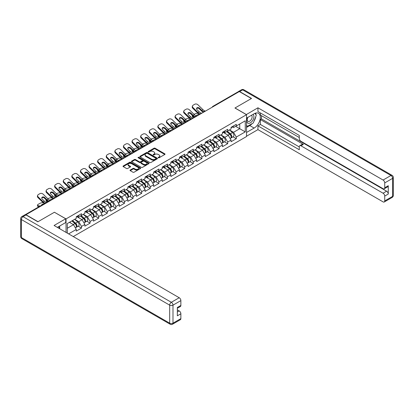 <?xml version="1.0" encoding="UTF-8"?>
<svg xmlns="http://www.w3.org/2000/svg" width="414" height="414" viewBox="0 0 414 414"><rect width="100%" height="100%" fill="white"/><g stroke="black" fill="none" stroke-linecap="round" stroke-linejoin="round"><path stroke-width="0.62" d="M158.308 157.786A0.538 0.31 0 0 0 159.069 157.786L164.819 154.469A0.766 0.44 0 0 0 165.041 154.158A0.766 0.44 0 0 0 164.819 153.842L155.079 148.222A0.766 0.44 0 0 0 153.992 148.222L148.243 151.54A0.538 0.31 0 0 0 149.004 151.974L149.749 151.545A2.448 1.413 0 0 1 153.211 151.545L154.024 152.016A2.448 1.413 0 0 1 154.738 153.014A2.448 1.413 0 0 1 154.024 154.013L153.278 154.443A0.538 0.31 0 0 0 154.034 154.883L154.779 154.453A2.448 1.413 0 0 1 158.241 154.453L159.054 154.919A2.448 1.413 0 0 1 159.773 155.923A2.448 1.413 0 0 1 159.054 156.922L158.308 157.351A0.538 0.31 0 0 0 158.308 157.786L158.308 157.351M130.239 170.025A0.766 0.44 0 0 0 130.017 170.34A0.766 0.44 0 0 0 130.239 170.651L132.972 172.229A0.766 0.44 0 0 0 134.053 172.229L140.439 168.545A0.766 0.44 0 0 0 140.662 168.229A0.766 0.44 0 0 0 140.439 167.918L130.7 162.293A0.766 0.44 0 0 0 129.618 162.293L123.232 165.983A0.766 0.44 0 0 0 123.01 166.293A0.766 0.44 0 0 0 123.232 166.604L126.534 168.514A0.766 0.44 0 0 0 127.615 168.514L130.348 166.935A0.766 0.44 0 0 0 130.57 166.619A0.766 0.44 0 0 0 130.348 166.309L128.713 165.362A2.049 1.18 0 0 1 128.112 164.529A2.049 1.18 0 0 1 129.375 163.437A2.049 1.18 0 0 1 131.605 163.69L138.017 167.396A2.049 1.18 0 0 1 138.618 168.229A2.049 1.18 0 0 1 137.355 169.321A2.049 1.18 0 0 1 135.124 169.067L134.053 168.446A0.766 0.44 0 0 0 132.972 168.446L130.239 170.025L130.239 170.651M54.462 212.222L38.031 221.702L25.963 214.731L239.302 91.561L251.376 98.532L234.95 108.018L246.527 114.699L66.038 218.902L54.462 212.284M149.801 162.511A0.766 0.44 0 0 0 150.882 162.511L157.268 158.826A0.766 0.44 0 0 0 157.491 158.515A0.766 0.44 0 0 0 157.268 158.2L147.529 152.58A0.766 0.44 0 0 0 146.447 152.58L140.061 156.264A0.766 0.44 0 0 0 139.839 156.575A0.766 0.44 0 0 0 140.061 156.89L149.801 162.511M138.411 157.905A0.538 0.31 0 0 1 138.954 157.977L138.954 157.341L148.854 163.059A0.766 0.44 0 0 1 149.076 163.37A0.766 0.44 0 0 1 148.854 163.685L142.468 167.37A0.766 0.44 0 0 1 141.386 167.37L131.647 161.75L134.379 160.182L134.379 159.545L131.647 161.124A0.766 0.44 0 0 0 131.424 161.434A0.766 0.44 0 0 0 131.647 161.75L131.647 161.124M134.379 160.182A0.766 0.44 0 0 1 135.461 160.182L135.461 159.545A0.766 0.44 0 0 0 134.379 159.545M135.461 159.545L139.409 161.827A0.766 0.44 0 0 0 140.496 161.827L142.307 160.777A0.766 0.44 0 0 0 142.53 160.466A0.766 0.44 0 0 0 142.307 160.156L138.193 157.781A0.538 0.31 0 0 1 138.954 157.341M66.038 232.399L66.038 218.902M73.262 236.57L246.527 136.532L246.527 114.699M78.23 226.199L81.501 228.088L81.501 226.432L78.748 221.656L74.665 219.301M81.501 228.088L76.264 231.11L76.264 229.454L68.6 233.879M67.306 233.129L67.306 223.55L76.264 218.38L76.264 216.724L81.501 213.702L81.501 215.352L84.865 213.412L84.865 211.756L90.102 208.734L90.102 210.39L93.466 208.449L93.466 206.793L98.703 203.771L98.703 205.427L102.067 203.481L102.067 201.83L107.304 198.803L107.304 200.459L110.662 198.518L110.662 196.862L115.899 193.84L115.899 195.496L119.263 193.55L119.263 191.899L124.5 188.872L124.5 190.528L127.864 188.587L127.864 186.931L133.101 183.909L133.101 185.565L136.465 183.625L136.465 181.969L141.702 178.946L141.702 180.597L145.066 178.657L145.066 177.001L150.303 173.978L150.303 175.634L153.666 173.694L153.666 172.038L158.904 169.016L158.904 170.666L162.262 168.726L162.262 167.07L167.499 164.047L167.499 165.703L170.863 163.763L170.863 162.107L176.1 159.085L176.1 160.741L179.464 158.795L179.464 157.144L184.701 154.117L184.701 155.773L188.065 153.832L188.065 152.176L193.302 149.154L193.302 150.81L196.666 148.869L196.666 147.213L201.903 144.186L201.903 145.842L205.261 143.901L205.261 142.245L210.498 139.223L210.498 140.879L213.862 138.938L213.862 137.282L219.099 134.26L219.099 135.911L222.463 133.97L222.463 132.314L227.7 129.292L227.7 130.948L231.064 129.008L231.064 127.352L236.301 124.329L236.301 125.98L245.259 120.81L245.259 131.885L236.301 137.06L233.543 132.283L229.465 129.929M233.03 136.827L236.301 138.716L236.301 137.06M236.301 138.716L231.064 141.738L231.064 140.082L227.7 142.023L224.942 137.251L220.864 134.897M224.429 141.79L227.7 143.679L227.7 142.023M227.7 143.679L222.463 146.701L222.463 145.05L219.099 146.991L216.346 142.214L212.263 139.86M215.829 146.758L219.099 148.642L219.099 146.991M219.099 148.642L213.862 151.669L213.862 150.013L210.498 151.954L207.745 147.182L203.662 144.822M207.228 151.721L210.498 153.61L210.498 151.954M210.498 153.61L205.261 156.632L205.261 154.976L201.903 156.922L199.144 152.145L195.066 149.79M198.632 156.683L201.903 158.572L201.903 156.922M201.903 158.572L196.666 161.6L196.666 159.944L193.302 161.884L190.543 157.108L186.466 154.753M190.031 161.651L193.302 163.54L193.302 161.884M193.302 163.54L188.065 166.563L188.065 164.907L184.701 166.847L181.943 162.076L177.865 159.721M181.43 166.614L184.701 168.503L184.701 166.847M184.701 168.503L179.464 171.531L179.464 169.875L176.1 171.815L173.347 167.039L169.264 164.684M172.829 171.582L176.1 173.471L176.1 171.815M176.1 173.471L170.863 176.493L170.863 174.837L167.499 176.778L164.746 172.007L160.663 169.652M164.229 176.545L167.499 178.434L167.499 176.778M167.499 178.434L162.262 181.456L162.262 179.805L158.904 181.746L156.145 176.969L152.067 174.615M155.628 181.513L158.904 183.402L158.904 181.746M158.904 183.402L153.666 186.424L153.666 184.768L150.303 186.709L147.544 181.937L143.467 179.583M147.032 186.476L150.303 188.365L150.303 186.709M150.303 188.365L145.066 191.387L145.066 189.731L141.702 191.677L138.944 186.9L134.866 184.546M138.431 191.444L141.702 193.328L141.702 191.677M141.702 193.328L136.465 196.355L136.465 194.699L133.101 196.64L130.343 191.868L126.265 189.508M129.83 196.407L133.101 198.296L133.101 196.64M133.101 198.296L127.864 201.318L127.864 199.662L124.5 201.608L121.747 196.831L117.664 194.476M121.23 201.37L124.5 203.258L124.5 201.608M124.5 203.258L119.263 206.286L119.263 204.63L115.899 206.57L113.146 201.794L109.063 199.439M112.629 206.338L115.899 208.226L115.899 206.57M115.899 208.226L110.662 211.249L110.662 209.593L107.304 211.533L104.545 206.762L100.467 204.407M104.033 211.3L107.304 213.189L107.304 211.533M107.304 213.189L102.067 216.217L102.067 214.561L98.703 216.501L95.944 211.725L91.867 209.37M95.432 216.268L98.703 218.157L98.703 216.501M98.703 218.157L93.466 221.179L93.466 219.523L90.102 221.464L87.344 216.693L83.266 214.338M86.831 221.231L90.102 223.12L90.102 221.464M90.102 223.12L84.865 226.142L84.865 224.492L81.501 226.432M77.682 216.331L78.748 216.946L81.501 215.352M78.748 221.656L82.107 219.715L76.963 216.745M84.865 224.492L82.107 219.715M86.278 211.368L87.344 211.984L90.102 210.39M87.344 216.693L90.707 214.752L85.563 211.782M93.466 219.523L90.707 214.752M94.878 206.4L95.944 207.016L98.703 205.427M95.944 211.725L99.308 209.784L94.164 206.814M102.067 214.561L99.308 209.784M103.479 201.437L104.545 202.053L107.304 200.459M104.545 206.762L107.909 204.821L102.765 201.851M110.662 209.593L107.909 204.821M112.08 196.469L113.146 197.085L115.899 195.496M113.146 201.794L116.51 199.853L111.361 196.883M119.263 204.63L116.51 199.853M120.681 191.506L121.747 192.122L124.5 190.528M121.747 196.831L125.106 194.891L119.962 191.92M127.864 199.662L125.106 194.891M129.277 186.538L130.343 187.154L133.101 185.565M130.343 191.868L133.706 189.922L128.563 186.952M136.465 194.699L133.706 189.922M137.878 181.575L138.944 182.191L141.702 180.597M138.944 186.9L142.307 184.96L137.163 181.989M145.066 189.731L142.307 184.96M146.478 176.612L147.544 177.223L150.303 175.634M147.544 181.937L150.908 179.992L145.764 177.021M153.666 184.768L150.908 179.992M155.079 171.644L156.145 172.26L158.904 170.666M156.145 176.969L159.509 175.029L154.36 172.058M162.262 179.805L159.509 175.029M163.68 166.682L164.746 167.297L167.499 165.703M164.746 172.007L168.11 170.066L162.961 167.096M170.863 174.837L168.11 170.066M172.281 161.714L173.347 162.329L176.1 160.741M173.347 167.039L176.706 165.098L171.562 162.128M179.464 169.875L176.706 165.098M180.877 156.751L181.943 157.367L184.701 155.773M181.943 162.076L185.306 160.135L180.162 157.165M188.065 164.907L185.306 160.135M189.477 151.783L190.543 152.399L193.302 150.81M190.543 157.108L193.907 155.167L188.763 152.197M196.666 159.944L193.907 155.167M198.078 146.82L199.144 147.436L201.903 145.842M199.144 152.145L202.508 150.204L197.364 147.234M205.261 154.976L202.508 150.204M206.679 141.852L207.745 142.468L210.498 140.879M207.745 147.182L211.109 145.236L205.96 142.266M213.862 150.013L211.109 145.236M215.28 136.889L216.346 137.505L219.099 135.911M216.346 142.214L219.705 140.274L214.561 137.303M222.463 145.05L219.705 140.274M223.881 131.926L224.942 132.537L227.7 130.948M224.942 137.251L228.305 135.311L223.162 132.335M231.064 140.082L228.305 135.311M238.48 92.037L213.505 106.455M213.153 106.662A1.17 0.673 120 0 1 213.448 106.424A1.17 0.673 60 0 0 212.863 106.367L237.838 91.949A1.17 0.673 60 0 1 238.423 92.006M232.477 126.958L233.543 127.574L236.301 125.98M233.543 132.283L239.747 128.702L239.747 123.993L245.259 120.81M235.664 126.348L245.259 131.885M67.306 228.259L73.506 224.678L69.428 222.323M76.264 229.454L73.506 224.678M158.526 157.863L159.054 157.558A2.448 1.413 0 0 0 159.773 156.559L159.773 155.923M154.738 153.014L154.738 153.651A2.448 1.413 0 0 1 154.024 154.65L153.49 154.96M164.808 154.474L155.079 148.859A0.766 0.44 0 0 0 153.992 148.859L148.46 152.052M157.268 158.2L157.268 158.826L147.529 153.216A0.766 0.44 0 0 0 146.447 153.216L140.072 156.896M155.918 158.733A0.538 0.31 0 0 0 155.918 158.293L147.368 153.361A0.538 0.31 0 0 0 146.608 153.361L145.826 153.811A2.448 1.413 0 0 0 145.107 154.81A2.448 1.413 0 0 0 145.826 155.814L151.669 159.188A2.448 1.413 0 0 0 155.131 159.188L155.918 158.733L155.918 159.369A0.538 0.31 0 0 0 156.073 159.152L156.073 158.515M145.107 154.81L145.107 155.447A2.448 1.413 0 0 0 145.826 156.451L145.826 155.814M155.918 159.369L155.131 159.825A2.448 1.413 0 0 1 151.669 159.825L145.826 156.451M135.461 160.182L139.409 162.464A0.766 0.44 0 0 0 140.496 162.464L142.307 161.413A0.766 0.44 0 0 0 142.53 161.103L142.53 160.466M138.954 157.977L148.843 163.69M143.513 164.192A2.049 1.18 0 0 0 145.744 164.446A2.049 1.18 0 0 0 147.006 163.354A2.049 1.18 0 0 0 146.406 162.521L144.144 161.217A0.766 0.44 0 0 0 143.063 161.217L141.252 162.262A0.766 0.44 0 0 0 141.029 162.578A0.766 0.44 0 0 0 141.252 162.888L143.513 164.192L143.513 164.829A2.049 1.18 0 0 0 145.744 165.082A2.049 1.18 0 0 0 147.006 163.991L147.006 163.354M141.029 162.578L141.029 163.214A0.766 0.44 0 0 0 141.252 163.525L141.252 162.888M143.513 164.829L141.252 163.525M138.618 168.229L138.618 168.865A2.049 1.18 0 0 1 137.355 169.957A2.049 1.18 0 0 1 135.124 169.704L134.053 169.083A0.766 0.44 0 0 0 132.972 169.083L130.25 170.656M128.112 164.529L128.112 165.165A2.049 1.18 0 0 0 128.713 165.998L128.713 165.362M130.338 166.94L128.713 165.998M140.429 168.55L130.7 162.93A0.766 0.44 0 0 0 129.618 162.93L123.243 166.609L123.232 165.983M198.187 113.503L197.732 113.42A2.339 0.838 -14.2 0 0 194.513 114.093L194.057 114.357M192.375 115.428A2.339 0.838 -14.2 0 0 192.21 115.873A2.339 0.838 -14.2 0 0 192.826 116.251L193.059 117.172L194.497 117.431M193.338 116.344L192.826 116.251M196.474 115.967A1.791 0.642 165.8 0 1 196.303 115.775A1.791 0.642 165.8 0 1 196.841 115.118A1.791 0.642 165.8 0 1 199.31 114.606L199.32 114.647M193.059 117.172A2.339 0.838 165.8 0 1 192.443 116.789L192.21 115.873M230.407 134.674L230.024 134.452M230.898 137.955A2.572 1.485 -120 0 0 231.276 137.836A2.572 1.485 -120 0 0 231.736 136.04A2.572 1.485 -120 0 0 230.396 133.8L227.296 131.181M231.276 137.836L233.398 136.615A2.572 1.485 -120 0 0 233.858 134.814A2.572 1.485 -120 0 0 232.518 132.573L229.418 129.955M226.696 131.528L230.236 134.514A1.558 0.9 60 0 1 231.079 136.434M230.143 138.493L230.614 138.219A2.572 1.485 -120 0 0 231.074 136.423A2.572 1.485 -120 0 0 229.734 134.183L226.634 131.564M225.739 133.826L223.643 132.061M201.996 113.1A1.791 0.699 167.4 0 1 201.592 113.131L201.002 113.032A5.222 3.017 -120 0 1 200.438 112.758A5.222 3.017 -120 0 1 199.243 111.837L197.007 109.658A1.791 1.314 -160.3 0 1 196.588 108.323A1.791 1.314 -160.3 0 1 197.074 107.759A1.791 1.314 -160.3 0 1 199.543 108.194L201.778 110.372A5.222 3.017 -120 0 0 202.974 111.294A5.222 3.017 -120 0 0 203.543 111.568L203.926 111.785M199.631 114.466A6.236 3.602 60 0 1 199.253 114.269A6.236 3.602 60 0 1 197.825 113.167L192.826 108.302A2.339 1.718 -160.3 0 1 192.277 106.553L192.51 105.906A2.339 1.718 19.7 0 1 193.147 105.177L194.746 104.25A2.339 1.718 19.7 0 1 197.964 104.82L202.963 109.684A5.222 3.017 -120 0 0 204.159 110.61A5.222 3.017 -120 0 0 205.209 111.04L205.463 111.097M203.352 112.318A6.236 3.602 60 0 1 202.974 112.122A6.236 3.602 60 0 1 201.546 111.019L199.31 108.846A1.791 1.314 19.7 0 0 196.841 108.406A1.791 1.314 19.7 0 0 196.531 108.665M192.51 105.906A2.339 1.718 19.7 0 0 193.059 107.65L198.058 112.52A5.222 3.017 -120 0 0 199.253 113.441A5.222 3.017 -120 0 0 200.304 113.871L200.557 113.933M231.752 126.953A2.572 1.485 60 0 1 231.276 127.652A2.572 1.485 60 0 1 231.064 127.74M233.874 125.727A2.572 1.485 60 0 1 233.398 126.43L231.276 127.652M247.67 117.478A5.066 2.924 120 0 0 247.546 122.922A5.066 2.924 120 0 0 252.121 121.261A5.066 2.924 120 0 0 252.995 114.404M247.955 117.312A3.467 2.003 120 0 0 247.945 121.338A3.467 2.003 120 0 0 250.905 120.081A3.467 2.003 120 0 0 251.412 115.33A3.467 2.003 120 0 0 251.401 115.325M254.926 113.348L256.282 115.273L253.306 122.942L247.355 126.379L246.527 125.204M246.527 125.903L247.355 126.379M58.643 226.608L59.916 228.864M246.304 114.575L257.938 107.795L383.079 180.043L390.961 175.489L242.666 89.874L239.69 91.592L251.541 98.434L235.007 107.982L246.304 114.507M246.527 118.135L254.134 113.746A8.772 5.066 120 0 1 258.517 113.312A8.772 5.066 120 0 1 259.863 120.339A8.772 5.066 120 0 1 254.134 128.066L246.527 132.459M246.527 136.216L257.938 129.629L257.938 125.872L299.286 149.744L299.286 146.753A2.339 1.351 -120 0 1 299.767 145.681A2.339 1.351 -120 0 1 300.937 145.795L383.079 193.219L386.604 191.18A2.339 1.351 60 0 1 388.26 194.047L388.26 185.705A2.339 1.351 60 0 1 387.773 186.776L384.249 188.815A2.339 1.351 -120 0 0 384.73 187.744L384.73 182.905A2.339 1.351 -120 0 0 383.079 180.043M261.467 115.687L261.467 118.932L260.365 119.568L260.365 124.469L257.938 125.872M260.365 112.95L260.365 115.051L299.286 137.52M384.249 188.815A2.339 1.351 -120 0 1 383.079 188.701L300.937 141.277A2.339 1.351 -120 0 1 299.286 138.411L299.286 135.419L257.938 111.547L257.938 107.795M257.938 129.629L383.079 201.877A2.339 1.351 -120 0 0 384.249 201.991A2.339 1.351 -120 0 0 384.73 200.919L384.73 196.081A2.339 1.351 -120 0 0 383.079 193.219M239.69 91.592A2.339 1.351 -120 0 0 238.521 91.478A2.339 1.351 -120 0 0 238.159 91.903M260.365 119.568L303.364 144.393L300.937 145.795M261.467 118.932L386.604 191.18M260.365 124.469L299.286 146.939M299.767 145.681L302.194 144.279A2.339 1.351 60 0 1 303.364 144.393M246.527 127.429L249.777 125.551A8.772 5.066 120 0 0 252.209 123.579M253.953 121.281A8.772 5.066 120 0 0 255.842 116.417M255.981 114.844A8.772 5.066 120 0 0 255.764 113.058M246.527 126.415L246.967 126.156M26.015 214.959L23.039 216.677A2.339 1.351 -120 0 0 21.87 216.558L24.845 214.84A2.339 1.351 60 0 1 26.015 214.959L37.871 221.8L54.405 212.253L65.707 218.778L65.707 222.53L57.877 227.053A8.772 5.066 120 0 0 57.349 227.384M65.707 218.778L54.074 225.49L179.215 297.738A2.339 1.351 60 0 1 180.871 300.605L180.871 305.444A2.339 1.351 60 0 1 180.385 306.515L177.342 308.27M59.699 228.114L59.699 226.003M177.342 312.001L179.215 310.919A2.339 1.351 60 0 1 180.871 313.781L180.871 318.62A2.339 1.351 60 0 1 180.385 319.691L172.503 324.24A2.339 1.351 -120 0 0 172.985 323.174L180.871 318.62M180.871 305.444L177.342 307.478L177.342 315.82L180.871 313.781M179.215 310.919L177.342 309.838M189.586 118.466L189.131 118.383A2.339 0.838 -14.2 0 0 185.912 119.056L185.456 119.32M183.775 120.396A2.339 0.838 -14.2 0 0 183.614 120.836A2.339 0.838 -14.2 0 0 184.225 121.219L184.458 122.135L185.896 122.394M184.737 121.312L184.225 121.219M187.873 120.935A1.791 0.642 165.8 0 1 187.702 120.743A1.791 0.642 165.8 0 1 188.241 120.086A1.791 0.642 165.8 0 1 190.709 119.568L190.719 119.61M184.458 122.135A2.339 0.838 165.8 0 1 183.847 121.757L183.614 120.836M221.806 139.642L221.423 139.42M222.302 142.918A2.572 1.485 -120 0 0 222.675 142.804A2.572 1.485 -120 0 0 223.136 141.008A2.572 1.485 -120 0 0 221.795 138.762L218.695 136.149M222.675 142.804L224.797 141.578A2.572 1.485 -120 0 0 225.257 139.782A2.572 1.485 -120 0 0 223.917 137.541L220.817 134.923M218.095 136.491L221.635 139.477A1.558 0.9 60 0 1 222.478 141.402M221.547 143.456L222.013 143.187A2.572 1.485 -120 0 0 222.473 141.386A2.572 1.485 -120 0 0 221.138 139.145L218.033 136.527M217.138 138.788L215.047 137.024M180.985 123.434L180.53 123.351A2.339 0.838 -14.2 0 0 177.316 124.024L176.856 124.288M175.174 125.359A2.339 0.838 -14.2 0 0 175.013 125.804A2.339 0.838 -14.2 0 0 175.624 126.182L175.857 127.098L177.296 127.362M176.141 126.275L175.624 126.182M179.272 125.897A1.791 0.642 165.8 0 1 179.102 125.706A1.791 0.642 165.8 0 1 179.645 125.049A1.791 0.642 165.8 0 1 182.108 124.536L182.119 124.578M175.857 127.098A2.339 0.838 165.8 0 1 175.246 126.72L175.013 125.804M213.21 144.605L212.822 144.382M213.702 147.886A2.572 1.485 -120 0 0 214.074 147.767A2.572 1.485 -120 0 0 214.535 145.971A2.572 1.485 -120 0 0 213.2 143.73L210.095 141.112M214.074 147.767L216.196 146.546A2.572 1.485 -120 0 0 216.662 144.745A2.572 1.485 -120 0 0 215.321 142.504L212.216 139.885M209.5 141.459L213.034 144.445A1.558 0.9 60 0 1 213.878 146.365M212.946 148.419L213.412 148.15A2.572 1.485 -120 0 0 213.878 146.354A2.572 1.485 -120 0 0 212.537 144.113L209.432 141.495M208.537 143.756L206.446 141.986M172.39 128.397L171.934 128.314A2.339 0.838 -14.2 0 0 168.715 128.987L168.26 129.251M166.578 130.327A2.339 0.838 -14.2 0 0 166.412 130.767A2.339 0.838 -14.2 0 0 167.023 131.15L167.256 132.066L168.7 132.325M167.541 131.243L167.023 131.15M170.671 130.865A1.791 0.642 165.8 0 1 170.506 130.674A1.791 0.642 165.8 0 1 171.044 130.017A1.791 0.642 165.8 0 1 173.507 129.499L173.523 129.541M167.256 132.066A2.339 0.838 165.8 0 1 166.645 131.688L166.412 130.767M204.609 149.568L204.221 149.345M205.101 152.849A2.572 1.485 -120 0 0 205.473 152.735A2.572 1.485 -120 0 0 205.939 150.934A2.572 1.485 -120 0 0 204.599 148.693L201.494 146.08M205.473 152.735L207.595 151.508A2.572 1.485 -120 0 0 208.061 149.713A2.572 1.485 -120 0 0 206.721 147.472L203.616 144.853M200.899 146.421L204.438 149.407A1.558 0.9 60 0 1 205.277 151.327M204.345 153.387L204.811 153.118A2.572 1.485 -120 0 0 205.277 151.317A2.572 1.485 -120 0 0 203.936 149.076L200.831 146.458M199.936 148.719L197.845 146.954M163.789 133.365L163.333 133.282A2.339 0.838 -14.2 0 0 160.114 133.955L159.659 134.214M157.977 135.29A2.339 0.838 -14.2 0 0 157.812 135.735A2.339 0.838 -14.2 0 0 158.427 136.113L158.66 137.029L160.099 137.293M158.94 136.206L158.427 136.113M162.071 135.828A1.791 0.642 165.8 0 1 161.905 135.637A1.791 0.642 165.8 0 1 162.443 134.98A1.791 0.642 165.8 0 1 164.912 134.467L164.922 134.509M158.66 137.029A2.339 0.838 165.8 0 1 158.044 136.651L157.812 135.735M196.008 154.536L195.62 154.313M196.5 157.817A2.572 1.485 -120 0 0 196.873 157.698A2.572 1.485 -120 0 0 197.338 155.902A2.572 1.485 -120 0 0 195.998 153.661L192.893 151.043M196.873 157.698L198.999 156.471A2.572 1.485 -120 0 0 199.46 154.676A2.572 1.485 -120 0 0 198.12 152.435L195.015 149.816M192.298 151.389L195.838 154.375A1.558 0.9 60 0 1 196.676 156.295M195.744 158.35L196.215 158.081A2.572 1.485 -120 0 0 196.676 156.285A2.572 1.485 -120 0 0 195.336 154.044L192.236 151.426M191.34 153.687L189.245 151.917M155.188 138.328L154.732 138.245A2.339 0.838 -14.2 0 0 151.514 138.918L151.058 139.182M149.376 140.258A2.339 0.838 -14.2 0 0 149.211 140.698A2.339 0.838 -14.2 0 0 149.827 141.081L150.059 141.997L151.498 142.256M150.339 141.174L149.827 141.081M153.47 140.796A1.791 0.642 165.8 0 1 153.304 140.605A1.791 0.642 165.8 0 1 153.842 139.948A1.791 0.642 165.8 0 1 156.311 139.43L156.321 139.471M150.059 141.997A2.339 0.838 165.8 0 1 149.444 141.614L149.211 140.698M187.407 159.499L187.019 159.276M187.899 162.78A2.572 1.485 -120 0 0 188.277 162.666A2.572 1.485 -120 0 0 188.737 160.865A2.572 1.485 -120 0 0 187.397 158.624L184.297 156.006M188.277 162.666L190.399 161.439A2.572 1.485 -120 0 0 190.859 159.644A2.572 1.485 -120 0 0 189.519 157.398L186.419 154.784M183.697 156.352L187.237 159.338A1.558 0.9 60 0 1 188.08 161.258M187.144 163.318L187.614 163.049A2.572 1.485 -120 0 0 188.075 161.248A2.572 1.485 -120 0 0 186.735 159.007L183.635 156.388M182.74 158.65L180.644 156.885M193.395 118.068A1.791 0.699 167.4 0 1 192.991 118.093L192.406 118A5.222 3.017 -120 0 1 191.842 117.721A5.222 3.017 -120 0 1 190.642 116.8L188.406 114.626A1.791 1.314 -160.3 0 1 187.987 113.286A1.791 1.314 -160.3 0 1 188.473 112.727A1.791 1.314 -160.3 0 1 190.942 113.162L193.178 115.335A5.222 3.017 -120 0 0 194.378 116.262A5.222 3.017 -120 0 0 194.942 116.536L195.325 116.748M191.03 119.434A6.236 3.602 60 0 1 190.652 119.237A6.236 3.602 60 0 1 189.224 118.13L184.225 113.265A2.339 1.718 -160.3 0 1 183.676 111.521L183.909 110.874A2.339 1.718 19.7 0 1 184.546 110.14L186.145 109.218A2.339 1.718 19.7 0 1 189.364 109.782L194.363 114.652A5.222 3.017 -120 0 0 195.563 115.573A5.222 3.017 -120 0 0 196.609 116.003L196.862 116.065M194.751 117.286A6.236 3.602 60 0 1 194.378 117.084A6.236 3.602 60 0 1 192.945 115.982L190.709 113.809A1.791 1.314 19.7 0 0 188.241 113.374A1.791 1.314 19.7 0 0 187.93 113.633M183.909 110.874A2.339 1.718 19.7 0 0 184.458 112.618L189.457 117.483A5.222 3.017 -120 0 0 190.652 118.409A5.222 3.017 -120 0 0 191.703 118.839L191.956 118.896M223.151 131.916A2.572 1.485 60 0 1 222.675 132.62A2.572 1.485 60 0 1 222.463 132.708M225.278 130.695A2.572 1.485 60 0 1 224.797 131.393L222.675 132.62M184.794 123.03A1.791 0.699 167.4 0 1 184.39 123.061L183.806 122.963A5.222 3.017 -120 0 1 183.242 122.689A5.222 3.017 -120 0 1 182.041 121.763L179.805 119.589A1.791 1.314 -160.3 0 1 179.386 118.254A1.791 1.314 -160.3 0 1 179.878 117.69A1.791 1.314 -160.3 0 1 182.341 118.125L184.577 120.298A5.222 3.017 -120 0 0 185.777 121.224A5.222 3.017 -120 0 0 186.341 121.499L186.724 121.711M182.429 124.397A6.236 3.602 60 0 1 182.056 124.2A6.236 3.602 60 0 1 180.623 123.098L175.624 118.233A2.339 1.718 -160.3 0 1 175.075 116.484L175.308 115.837A2.339 1.718 19.7 0 1 175.95 115.102L177.544 114.181A2.339 1.718 19.7 0 1 180.763 114.75L185.762 119.615A5.222 3.017 -120 0 0 186.962 120.541A5.222 3.017 -120 0 0 188.013 120.971L188.261 121.028M186.15 122.249A6.236 3.602 60 0 1 185.777 122.052A6.236 3.602 60 0 1 184.344 120.95L182.108 118.771A1.791 1.314 19.7 0 0 179.645 118.337A1.791 1.314 19.7 0 0 179.329 118.595M175.308 115.837A2.339 1.718 19.7 0 0 175.857 117.581L180.856 122.451A5.222 3.017 -120 0 0 182.056 123.372A5.222 3.017 -120 0 0 183.107 123.802L183.355 123.864M214.555 136.884A2.572 1.485 60 0 1 214.074 137.583A2.572 1.485 60 0 1 213.862 137.671M216.677 135.657A2.572 1.485 60 0 1 216.196 136.356L214.074 137.583M176.193 127.998A1.791 0.699 167.4 0 1 175.79 128.024L175.205 127.931A5.222 3.017 -120 0 1 174.641 127.652A5.222 3.017 -120 0 1 173.44 126.731L171.205 124.557A1.791 1.314 -160.3 0 1 170.785 123.217A1.791 1.314 -160.3 0 1 171.277 122.653A1.791 1.314 -160.3 0 1 173.74 123.093L175.976 125.266A5.222 3.017 -120 0 0 177.176 126.187A5.222 3.017 -120 0 0 177.741 126.467L178.123 126.679M173.828 129.365A6.236 3.602 60 0 1 173.456 129.163A6.236 3.602 60 0 1 172.022 128.061L167.023 123.196A2.339 1.718 -160.3 0 1 166.48 121.452L166.713 120.805A2.339 1.718 19.7 0 1 167.349 120.07L168.948 119.149A2.339 1.718 19.7 0 1 172.167 119.713L177.161 124.583A5.222 3.017 -120 0 0 178.362 125.504A5.222 3.017 -120 0 0 179.412 125.934L179.666 125.996M177.549 127.217A6.236 3.602 60 0 1 177.176 127.015A6.236 3.602 60 0 1 175.743 125.913L173.507 123.739A1.791 1.314 19.7 0 0 171.044 123.305A1.791 1.314 19.7 0 0 170.728 123.563M166.713 120.805A2.339 1.718 19.7 0 0 167.256 122.549L172.255 127.414A5.222 3.017 -120 0 0 173.456 128.34A5.222 3.017 -120 0 0 174.506 128.77L174.755 128.826M205.955 141.847A2.572 1.485 60 0 1 205.473 142.551A2.572 1.485 60 0 1 205.261 142.639M208.076 140.62A2.572 1.485 60 0 1 207.595 141.324L205.473 142.551M167.592 132.961A1.791 0.699 167.4 0 1 167.189 132.992L166.604 132.894A5.222 3.017 -120 0 1 166.04 132.62A5.222 3.017 -120 0 1 164.839 131.693L162.609 129.52A1.791 1.314 -160.3 0 1 162.19 128.18A1.791 1.314 -160.3 0 1 162.676 127.621A1.791 1.314 -160.3 0 1 165.145 128.055L167.375 130.229A5.222 3.017 -120 0 0 168.576 131.155A5.222 3.017 -120 0 0 169.14 131.429L169.523 131.642M165.227 134.327A6.236 3.602 60 0 1 164.855 134.131A6.236 3.602 60 0 1 163.421 133.029L158.427 128.159A2.339 1.718 -160.3 0 1 157.879 126.415L158.112 125.768A2.339 1.718 19.7 0 1 158.748 125.033L160.347 124.112A2.339 1.718 19.7 0 1 163.566 124.681L168.56 129.546A5.222 3.017 -120 0 0 169.761 130.472A5.222 3.017 -120 0 0 170.811 130.902L171.065 130.959M168.948 132.18A6.236 3.602 60 0 1 168.576 131.983A6.236 3.602 60 0 1 167.142 130.881L164.912 128.702A1.791 1.314 19.7 0 0 162.443 128.268A1.791 1.314 19.7 0 0 162.128 128.526M158.112 125.768A2.339 1.718 19.7 0 0 158.66 127.512L163.654 132.382A5.222 3.017 -120 0 0 164.855 133.303A5.222 3.017 -120 0 0 165.905 133.732L166.159 133.794M197.354 146.815A2.572 1.485 60 0 1 196.873 147.513A2.572 1.485 60 0 1 196.666 147.601M199.476 145.588A2.572 1.485 60 0 1 198.999 146.287L196.873 147.513M158.997 137.929A1.791 0.699 167.4 0 1 158.593 137.955L158.003 137.862A5.222 3.017 -120 0 1 157.439 137.583A5.222 3.017 -120 0 1 156.238 136.661L154.008 134.483A1.791 1.314 -160.3 0 1 153.589 133.148A1.791 1.314 -160.3 0 1 154.075 132.583A1.791 1.314 -160.3 0 1 156.544 133.018L158.774 135.197A5.222 3.017 -120 0 0 159.975 136.118A5.222 3.017 -120 0 0 160.539 136.397L160.927 136.61M156.627 139.295A6.236 3.602 60 0 1 156.254 139.094A6.236 3.602 60 0 1 154.82 137.991L149.827 133.127A2.339 1.718 -160.3 0 1 149.278 131.383L149.511 130.731A2.339 1.718 19.7 0 1 150.147 130.001L151.747 129.075A2.339 1.718 19.7 0 1 154.965 129.644L159.959 134.514A5.222 3.017 -120 0 0 161.16 135.435A5.222 3.017 -120 0 0 162.21 135.864L162.464 135.927M160.353 137.143A6.236 3.602 60 0 1 159.975 136.946A6.236 3.602 60 0 1 158.541 135.844L156.311 133.67A1.791 1.314 19.7 0 0 153.842 133.236A1.791 1.314 19.7 0 0 153.532 133.494M149.511 130.731A2.339 1.718 19.7 0 0 150.059 132.48L155.053 137.344A5.222 3.017 -120 0 0 156.254 138.266A5.222 3.017 -120 0 0 157.304 138.7L157.558 138.757M188.753 151.778A2.572 1.485 60 0 1 188.277 152.481A2.572 1.485 60 0 1 188.065 152.564M190.875 150.551A2.572 1.485 60 0 1 190.399 151.255L188.277 152.481M146.587 143.296L146.132 143.213A2.339 0.838 -14.2 0 0 142.913 143.881L142.457 144.144M140.776 145.221A2.339 0.838 -14.2 0 0 140.615 145.666A2.339 0.838 -14.2 0 0 141.226 146.044L141.459 146.96L142.897 147.218M141.738 146.137L141.226 146.044M144.874 145.759A1.791 0.642 165.8 0 1 144.703 145.568A1.791 0.642 165.8 0 1 145.242 144.91A1.791 0.642 165.8 0 1 147.71 144.393L147.72 144.434M141.459 146.96A2.339 0.838 165.8 0 1 140.843 146.582L140.615 145.666M178.807 164.467L178.424 164.244M179.303 167.748A2.572 1.485 -120 0 0 179.676 167.629A2.572 1.485 -120 0 0 180.137 165.833A2.572 1.485 -120 0 0 178.796 163.592L175.696 160.974M179.676 167.629L181.798 166.402A2.572 1.485 -120 0 0 182.258 164.606A2.572 1.485 -120 0 0 180.918 162.366L177.818 159.747M175.096 161.32L178.636 164.306A1.558 0.9 60 0 1 179.479 166.226M178.543 168.281L179.014 168.012A2.572 1.485 -120 0 0 179.474 166.216A2.572 1.485 -120 0 0 178.134 163.97L175.034 161.356M174.139 163.618L172.043 161.848M150.396 142.892A1.791 0.699 167.4 0 1 149.992 142.923L149.407 142.825A5.222 3.017 -120 0 1 148.838 142.551A5.222 3.017 -120 0 1 147.643 141.624L145.407 139.451A1.791 1.314 -160.3 0 1 144.988 138.11A1.791 1.314 -160.3 0 1 145.474 137.552A1.791 1.314 -160.3 0 1 147.943 137.986L150.178 140.16A5.222 3.017 -120 0 0 151.374 141.086A5.222 3.017 -120 0 0 151.943 141.36L152.326 141.572M148.031 144.258A6.236 3.602 60 0 1 147.653 144.062A6.236 3.602 60 0 1 146.225 142.959L141.226 138.09A2.339 1.718 -160.3 0 1 140.677 136.346L140.91 135.699A2.339 1.718 19.7 0 1 141.547 134.964L143.146 134.043A2.339 1.718 19.7 0 1 146.365 134.612L151.364 139.477A5.222 3.017 -120 0 0 152.559 140.403A5.222 3.017 -120 0 0 153.61 140.832L153.863 140.889M151.752 142.111A6.236 3.602 60 0 1 151.374 141.914A6.236 3.602 60 0 1 149.946 140.812L147.71 138.633A1.791 1.314 19.7 0 0 145.242 138.198A1.791 1.314 19.7 0 0 144.931 138.457M140.91 135.699A2.339 1.718 19.7 0 0 141.459 137.443L146.458 142.307A5.222 3.017 -120 0 0 147.653 143.234A5.222 3.017 -120 0 0 148.704 143.663L148.957 143.72M180.152 156.746A2.572 1.485 60 0 1 179.676 157.444A2.572 1.485 60 0 1 179.464 157.532M182.274 155.519A2.572 1.485 60 0 1 181.798 156.218L179.676 157.444M137.986 148.259L137.531 148.176A2.339 0.838 -14.2 0 0 134.312 148.849L133.857 149.112M132.175 150.189A2.339 0.838 -14.2 0 0 132.014 150.629A2.339 0.838 -14.2 0 0 132.625 151.006L132.858 151.928L134.296 152.186M133.142 151.1L132.625 151.006M136.273 150.727A1.791 0.642 165.8 0 1 136.102 150.536A1.791 0.642 165.8 0 1 136.641 149.873A1.791 0.642 165.8 0 1 139.109 149.361L139.12 149.402M132.858 151.928A2.339 0.838 165.8 0 1 132.247 151.545L132.014 150.629M170.206 169.429L169.823 169.207M170.703 172.71A2.572 1.485 -120 0 0 171.075 172.597A2.572 1.485 -120 0 0 171.536 170.796A2.572 1.485 -120 0 0 170.195 168.555L167.096 165.936M171.075 172.597L173.197 171.37A2.572 1.485 -120 0 0 173.657 169.569A2.572 1.485 -120 0 0 172.322 167.328L169.217 164.715M166.495 166.283L170.035 169.269A1.558 0.9 60 0 1 170.878 171.189M169.947 173.249L170.413 172.974A2.572 1.485 -120 0 0 170.878 171.179A2.572 1.485 -120 0 0 169.538 168.938L166.433 166.319M165.538 168.581L163.447 166.816M141.795 147.86A1.791 0.699 167.4 0 1 141.391 147.886L140.807 147.788A5.222 3.017 -120 0 1 140.242 147.513A5.222 3.017 -120 0 1 139.042 146.592L136.806 144.414A1.791 1.314 -160.3 0 1 136.387 143.078A1.791 1.314 -160.3 0 1 136.874 142.514A1.791 1.314 -160.3 0 1 139.342 142.949L141.578 145.128A5.222 3.017 -120 0 0 142.778 146.049A5.222 3.017 -120 0 0 143.342 146.328L143.725 146.54M139.43 149.221A6.236 3.602 60 0 1 139.057 149.024A6.236 3.602 60 0 1 137.624 147.922L132.625 143.058A2.339 1.718 -160.3 0 1 132.076 141.314L132.309 140.662A2.339 1.718 19.7 0 1 132.946 139.932L134.545 139.006A2.339 1.718 19.7 0 1 137.764 139.575L142.763 144.439A5.222 3.017 -120 0 0 143.963 145.366A5.222 3.017 -120 0 0 145.014 145.795L145.262 145.857M143.151 147.073A6.236 3.602 60 0 1 142.778 146.877A6.236 3.602 60 0 1 141.345 145.775L139.109 143.601A1.791 1.314 19.7 0 0 136.641 143.161A1.791 1.314 19.7 0 0 136.33 143.42M132.309 140.662A2.339 1.718 19.7 0 0 132.858 142.411L137.857 147.275A5.222 3.017 -120 0 0 139.057 148.196A5.222 3.017 -120 0 0 140.103 148.626L140.356 148.688M171.556 161.708A2.572 1.485 60 0 1 171.075 162.407A2.572 1.485 60 0 1 170.863 162.495M173.678 160.482A2.572 1.485 60 0 1 173.197 161.186L171.075 162.407M129.391 153.221L128.93 153.139A2.339 0.838 -14.2 0 0 125.716 153.811L125.261 154.075M123.574 155.152A2.339 0.838 -14.2 0 0 123.413 155.597A2.339 0.838 -14.2 0 0 124.024 155.974L124.257 156.89L125.696 157.149M124.542 156.068L124.024 155.974M127.672 155.69A1.791 0.642 165.8 0 1 127.507 155.498A1.791 0.642 165.8 0 1 128.045 154.841A1.791 0.642 165.8 0 1 130.508 154.324L130.519 154.365M124.257 156.89A2.339 0.838 165.8 0 1 123.646 156.513L123.413 155.597M161.61 174.397L161.222 174.175M162.102 177.673A2.572 1.485 -120 0 0 162.474 177.559A2.572 1.485 -120 0 0 162.94 175.764A2.572 1.485 -120 0 0 161.6 173.523L158.495 170.904M162.474 177.559L164.596 176.333A2.572 1.485 -120 0 0 165.062 174.537A2.572 1.485 -120 0 0 163.721 172.296L160.616 169.678M157.9 171.246L161.434 174.232A1.558 0.9 60 0 1 162.278 176.157M161.346 178.211L161.812 177.942A2.572 1.485 -120 0 0 162.278 176.141A2.572 1.485 -120 0 0 160.937 173.901L157.832 171.287M156.937 173.544L154.846 171.779M133.194 152.823A1.791 0.699 167.4 0 1 132.791 152.849L132.206 152.756A5.222 3.017 -120 0 1 131.642 152.481A5.222 3.017 -120 0 1 130.441 151.555L128.205 149.382A1.791 1.314 -160.3 0 1 127.786 148.041A1.791 1.314 -160.3 0 1 128.278 147.482A1.791 1.314 -160.3 0 1 130.741 147.917L132.977 150.091A5.222 3.017 -120 0 0 134.177 151.017A5.222 3.017 -120 0 0 134.741 151.291L135.124 151.503M130.829 154.189A6.236 3.602 60 0 1 130.457 153.992A6.236 3.602 60 0 1 129.023 152.89L124.024 148.021A2.339 1.718 -160.3 0 1 123.481 146.277L123.714 145.63A2.339 1.718 19.7 0 1 124.35 144.895L125.949 143.974A2.339 1.718 19.7 0 1 129.163 144.543L134.162 149.407A5.222 3.017 -120 0 0 135.362 150.329A5.222 3.017 -120 0 0 136.413 150.763L136.661 150.82M134.55 152.041A6.236 3.602 60 0 1 134.177 151.845A6.236 3.602 60 0 1 132.744 150.737L130.508 148.564A1.791 1.314 19.7 0 0 128.045 148.129A1.791 1.314 19.7 0 0 127.729 148.388M123.714 145.63A2.339 1.718 19.7 0 0 124.257 147.374L129.256 152.238A5.222 3.017 -120 0 0 130.457 153.164A5.222 3.017 -120 0 0 131.507 153.594L131.755 153.651M162.956 166.671A2.572 1.485 60 0 1 162.474 167.375A2.572 1.485 60 0 1 162.262 167.463M165.077 165.45A2.572 1.485 60 0 1 164.596 166.149L162.474 167.375M120.79 158.189L120.334 158.107A2.339 0.838 -14.2 0 0 117.115 158.779L116.66 159.043M114.978 160.114A2.339 0.838 -14.2 0 0 114.813 160.56A2.339 0.838 -14.2 0 0 115.428 160.937L115.661 161.858L117.1 162.117M115.941 161.03L115.428 160.937M119.072 160.653A1.791 0.642 165.8 0 1 118.906 160.461A1.791 0.642 165.8 0 1 119.444 159.804A1.791 0.642 165.8 0 1 121.913 159.292L121.923 159.333M115.661 161.858A2.339 0.838 165.8 0 1 115.045 161.476L114.813 160.56M153.009 179.36L152.621 179.138M153.501 182.641A2.572 1.485 -120 0 0 153.873 182.522A2.572 1.485 -120 0 0 154.339 180.727A2.572 1.485 -120 0 0 152.999 178.486L149.894 175.867M153.873 182.522L155.995 181.301A2.572 1.485 -120 0 0 156.461 179.5A2.572 1.485 -120 0 0 155.121 177.259L152.016 174.641M149.299 176.214L152.838 179.2A1.558 0.9 60 0 1 153.677 181.12M152.745 183.179L153.216 182.905A2.572 1.485 -120 0 0 153.677 181.109A2.572 1.485 -120 0 0 152.336 178.869L149.231 176.25M148.341 178.512L146.245 176.747M124.593 157.786A1.791 0.699 167.4 0 1 124.19 157.817L123.605 157.718A5.222 3.017 -120 0 1 123.041 157.444A5.222 3.017 -120 0 1 121.84 156.523L119.61 154.344A1.791 1.314 -160.3 0 1 119.185 153.009A1.791 1.314 -160.3 0 1 119.677 152.445A1.791 1.314 -160.3 0 1 122.146 152.88L124.376 155.059A5.222 3.017 -120 0 0 125.577 155.98A5.222 3.017 -120 0 0 126.141 156.254L126.524 156.471M122.228 159.152A6.236 3.602 60 0 1 121.856 158.955A6.236 3.602 60 0 1 120.422 157.853L115.428 152.989A2.339 1.718 -160.3 0 1 114.88 151.239L115.113 150.593A2.339 1.718 19.7 0 1 115.749 149.863L117.348 148.936A2.339 1.718 19.7 0 1 120.567 149.506L125.561 154.37A5.222 3.017 -120 0 0 126.762 155.297A5.222 3.017 -120 0 0 127.812 155.726L128.066 155.783M125.949 157.004A6.236 3.602 60 0 1 125.577 156.808A6.236 3.602 60 0 1 124.143 155.705L121.913 153.532A1.791 1.314 19.7 0 0 119.444 153.092A1.791 1.314 19.7 0 0 119.128 153.351M115.113 150.593A2.339 1.718 19.7 0 0 115.661 152.336L120.655 157.206A5.222 3.017 -120 0 0 121.856 158.127A5.222 3.017 -120 0 0 122.906 158.557L123.16 158.619M154.355 171.639A2.572 1.485 60 0 1 153.873 172.338A2.572 1.485 60 0 1 153.666 172.426M156.476 170.413A2.572 1.485 60 0 1 155.995 171.117L153.873 172.338M112.189 163.152L111.733 163.069A2.339 0.838 -14.2 0 0 108.515 163.742L108.059 164.006M106.377 165.082A2.339 0.838 -14.2 0 0 106.212 165.522A2.339 0.838 -14.2 0 0 106.828 165.905L107.06 166.821L108.499 167.08M107.34 165.998L106.828 165.905M110.471 165.621A1.791 0.642 165.8 0 1 110.305 165.429A1.791 0.642 165.8 0 1 110.843 164.772A1.791 0.642 165.8 0 1 113.312 164.254L113.322 164.296M107.06 166.821A2.339 0.838 165.8 0 1 106.445 166.444L106.212 165.522M144.408 184.328L144.02 184.106M144.9 187.604A2.572 1.485 -120 0 0 145.278 187.49A2.572 1.485 -120 0 0 145.738 185.695A2.572 1.485 -120 0 0 144.398 183.449L141.293 180.835M145.278 187.49L147.4 186.264A2.572 1.485 -120 0 0 147.86 184.468A2.572 1.485 -120 0 0 146.52 182.227L143.42 179.609M140.698 181.177L144.238 184.163A1.558 0.9 60 0 1 145.081 186.088M144.144 188.142L144.615 187.873A2.572 1.485 -120 0 0 145.076 186.072A2.572 1.485 -120 0 0 143.736 183.832L140.636 181.213M139.741 183.474L137.645 181.71M115.992 162.754A1.791 0.699 167.4 0 1 115.594 162.78L115.004 162.686A5.222 3.017 -120 0 1 114.44 162.407A5.222 3.017 -120 0 1 113.239 161.486L111.009 159.312A1.791 1.314 -160.3 0 1 110.59 157.972A1.791 1.314 -160.3 0 1 111.076 157.408A1.791 1.314 -160.3 0 1 113.545 157.848L115.775 160.021A5.222 3.017 -120 0 0 116.976 160.948A5.222 3.017 -120 0 0 117.54 161.222L117.928 161.434M113.627 164.12A6.236 3.602 60 0 1 113.255 163.923A6.236 3.602 60 0 1 111.821 162.816L106.828 157.951A2.339 1.718 -160.3 0 1 106.279 156.207L106.512 155.56A2.339 1.718 19.7 0 1 107.148 154.826L108.747 153.904A2.339 1.718 19.7 0 1 111.966 154.469L116.96 159.338A5.222 3.017 -120 0 0 118.161 160.259A5.222 3.017 -120 0 0 119.211 160.689L119.465 160.751M117.348 161.972A6.236 3.602 60 0 1 116.976 161.77A6.236 3.602 60 0 1 115.542 160.668L113.312 158.495A1.791 1.314 19.7 0 0 110.843 158.06A1.791 1.314 19.7 0 0 110.528 158.319M106.512 155.56A2.339 1.718 19.7 0 0 107.06 157.304L112.054 162.169A5.222 3.017 -120 0 0 113.255 163.095A5.222 3.017 -120 0 0 114.305 163.525L114.559 163.582M145.754 176.602A2.572 1.485 60 0 1 145.278 177.306A2.572 1.485 60 0 1 145.066 177.394M147.876 175.381A2.572 1.485 60 0 1 147.4 176.079L145.278 177.306M103.588 168.12L103.133 168.037A2.339 0.838 -14.2 0 0 99.914 168.71L99.458 168.974M97.776 170.045A2.339 0.838 -14.2 0 0 97.611 170.49A2.339 0.838 -14.2 0 0 98.227 170.868L98.46 171.784L99.898 172.048M98.739 170.961L98.227 170.868M101.87 170.584A1.791 0.642 165.8 0 1 101.704 170.392A1.791 0.642 165.8 0 1 102.242 169.735A1.791 0.642 165.8 0 1 104.711 169.222L104.721 169.264M98.46 171.784A2.339 0.838 165.8 0 1 97.844 171.406L97.611 170.49M135.808 189.291L135.425 189.069M136.299 192.572A2.572 1.485 -120 0 0 136.677 192.453A2.572 1.485 -120 0 0 137.137 190.657A2.572 1.485 -120 0 0 135.797 188.417L132.697 185.798M136.677 192.453L138.799 191.232A2.572 1.485 -120 0 0 139.259 189.431A2.572 1.485 -120 0 0 137.919 187.19L134.819 184.572M132.097 186.145L135.637 189.131A1.558 0.9 60 0 1 136.48 191.051M135.544 193.105L136.015 192.836A2.572 1.485 -120 0 0 136.475 191.04A2.572 1.485 -120 0 0 135.135 188.8L132.035 186.181M131.14 188.442L129.044 186.673M107.397 167.717A1.791 0.699 167.4 0 1 106.993 167.748L106.403 167.649A5.222 3.017 -120 0 1 105.839 167.375A5.222 3.017 -120 0 1 104.644 166.449L102.408 164.275A1.791 1.314 -160.3 0 1 101.989 162.94A1.791 1.314 -160.3 0 1 102.475 162.376A1.791 1.314 -160.3 0 1 104.944 162.811L107.179 164.984A5.222 3.017 -120 0 0 108.375 165.91A5.222 3.017 -120 0 0 108.939 166.185L109.327 166.397M105.032 169.083A6.236 3.602 60 0 1 104.654 168.886A6.236 3.602 60 0 1 103.226 167.784L98.227 162.919A2.339 1.718 -160.3 0 1 97.678 161.17L97.911 160.523A2.339 1.718 19.7 0 1 98.548 159.788L100.147 158.867A2.339 1.718 19.7 0 1 103.365 159.437L108.364 164.301A5.222 3.017 -120 0 0 109.56 165.227A5.222 3.017 -120 0 0 110.61 165.657L110.864 165.714M108.753 166.935A6.236 3.602 60 0 1 108.375 166.738A6.236 3.602 60 0 1 106.947 165.636L104.711 163.458A1.791 1.314 19.7 0 0 102.242 163.023A1.791 1.314 19.7 0 0 101.932 163.282M97.911 160.523A2.339 1.718 19.7 0 0 98.46 162.267L103.453 167.137A5.222 3.017 -120 0 0 104.654 168.058A5.222 3.017 -120 0 0 105.705 168.488L105.958 168.55M137.153 181.57A2.572 1.485 60 0 1 136.677 182.269A2.572 1.485 60 0 1 136.465 182.357M139.275 180.344A2.572 1.485 60 0 1 138.799 181.042L136.677 182.269M94.987 173.083L94.532 173A2.339 0.838 -14.2 0 0 91.313 173.673L90.857 173.937M89.176 175.013A2.339 0.838 -14.2 0 0 89.015 175.453A2.339 0.838 -14.2 0 0 89.626 175.836L89.859 176.752L91.297 177.011M90.138 175.929L89.626 175.836M93.274 175.552A1.791 0.642 165.8 0 1 93.103 175.36A1.791 0.642 165.8 0 1 93.642 174.703A1.791 0.642 165.8 0 1 96.11 174.185L96.12 174.227M89.859 176.752A2.339 0.838 165.8 0 1 89.248 176.374L89.015 175.453M127.207 194.254L126.824 194.031M127.703 197.535A2.572 1.485 -120 0 0 128.076 197.421A2.572 1.485 -120 0 0 128.537 195.62A2.572 1.485 -120 0 0 127.196 193.379L124.096 190.766M128.076 197.421L130.198 196.195A2.572 1.485 -120 0 0 130.658 194.399A2.572 1.485 -120 0 0 129.318 192.158L126.218 189.54M123.496 191.108L127.036 194.094A1.558 0.9 60 0 1 127.879 196.013M126.948 198.073L127.414 197.804A2.572 1.485 -120 0 0 127.874 196.003A2.572 1.485 -120 0 0 126.539 193.762L123.434 191.144M122.539 193.405L120.448 191.641M98.796 172.685A1.791 0.699 167.4 0 1 98.392 172.71L97.807 172.617A5.222 3.017 -120 0 1 97.238 172.338A5.222 3.017 -120 0 1 96.043 171.417L93.807 169.243A1.791 1.314 -160.3 0 1 93.388 167.903A1.791 1.314 -160.3 0 1 93.874 167.339A1.791 1.314 -160.3 0 1 96.343 167.779L98.579 169.952A5.222 3.017 -120 0 0 99.779 170.873A5.222 3.017 -120 0 0 100.343 171.153L100.726 171.365M96.431 174.051A6.236 3.602 60 0 1 96.053 173.849A6.236 3.602 60 0 1 94.625 172.747L89.626 167.882A2.339 1.718 -160.3 0 1 89.077 166.138L89.31 165.486A2.339 1.718 19.7 0 1 89.947 164.756L91.546 163.83A2.339 1.718 19.7 0 1 94.765 164.399L99.764 169.269A5.222 3.017 -120 0 0 100.964 170.19A5.222 3.017 -120 0 0 102.01 170.62L102.263 170.682M100.152 171.903A6.236 3.602 60 0 1 99.779 171.701A6.236 3.602 60 0 1 98.346 170.599L96.11 168.426A1.791 1.314 19.7 0 0 93.642 167.991A1.791 1.314 19.7 0 0 93.331 168.25M89.31 165.486A2.339 1.718 19.7 0 0 89.859 167.235L94.858 172.1A5.222 3.017 -120 0 0 96.053 173.026A5.222 3.017 -120 0 0 97.104 173.456L97.357 173.513M128.552 186.533A2.572 1.485 60 0 1 128.076 187.237A2.572 1.485 60 0 1 127.864 187.325M130.679 185.306A2.572 1.485 60 0 1 130.198 186.01L128.076 187.237M86.386 178.051L85.931 177.968A2.339 0.838 -14.2 0 0 82.712 178.641L82.257 178.9M80.575 179.976A2.339 0.838 -14.2 0 0 80.414 180.421A2.339 0.838 -14.2 0 0 81.025 180.799L81.258 181.715L82.697 181.979M81.542 180.892L81.025 180.799M84.673 180.514A1.791 0.642 165.8 0 1 84.503 180.323A1.791 0.642 165.8 0 1 85.046 179.666A1.791 0.642 165.8 0 1 87.509 179.153L87.52 179.195M81.258 181.715A2.339 0.838 165.8 0 1 80.647 181.337L80.414 180.421M118.606 199.222L118.223 198.999M119.103 202.503A2.572 1.485 -120 0 0 119.475 202.384A2.572 1.485 -120 0 0 119.936 200.588A2.572 1.485 -120 0 0 118.601 198.347L115.496 195.729M119.475 202.384L121.597 201.157A2.572 1.485 -120 0 0 122.063 199.362A2.572 1.485 -120 0 0 120.722 197.121L117.617 194.502M114.895 196.076L118.435 199.062A1.558 0.9 60 0 1 119.279 200.981M118.347 203.036L118.813 202.767A2.572 1.485 -120 0 0 119.279 200.971A2.572 1.485 -120 0 0 117.938 198.73L114.833 196.112M113.938 198.373L111.847 196.603M90.195 177.647A1.791 0.699 167.4 0 1 89.791 177.678L89.207 177.58A5.222 3.017 -120 0 1 88.643 177.306A5.222 3.017 -120 0 1 87.442 176.38L85.206 174.206A1.791 1.314 -160.3 0 1 84.787 172.866A1.791 1.314 -160.3 0 1 85.279 172.307A1.791 1.314 -160.3 0 1 87.742 172.742L89.978 174.915A5.222 3.017 -120 0 0 91.178 175.841A5.222 3.017 -120 0 0 91.742 176.116L92.125 176.328M87.83 179.014A6.236 3.602 60 0 1 87.457 178.817A6.236 3.602 60 0 1 86.024 177.715L81.025 172.845A2.339 1.718 -160.3 0 1 80.476 171.101L80.709 170.454A2.339 1.718 19.7 0 1 81.351 169.719L82.945 168.798A2.339 1.718 19.7 0 1 86.164 169.367L91.163 174.232A5.222 3.017 -120 0 0 92.363 175.158A5.222 3.017 -120 0 0 93.414 175.588L93.662 175.645M91.551 176.866A6.236 3.602 60 0 1 91.178 176.669A6.236 3.602 60 0 1 89.745 175.567L87.509 173.388A1.791 1.314 19.7 0 0 85.046 172.954A1.791 1.314 19.7 0 0 84.73 173.212M80.709 170.454A2.339 1.718 19.7 0 0 81.258 172.198L86.257 177.068A5.222 3.017 -120 0 0 87.457 177.989A5.222 3.017 -120 0 0 88.508 178.418L88.756 178.481M119.956 191.501A2.572 1.485 60 0 1 119.475 192.199A2.572 1.485 60 0 1 119.263 192.287M122.078 190.274A2.572 1.485 60 0 1 121.597 190.973L119.475 192.199M77.791 183.014L77.335 182.931A2.339 0.838 -14.2 0 0 74.116 183.604L73.661 183.868M71.974 184.944A2.339 0.838 -14.2 0 0 71.813 185.384A2.339 0.838 -14.2 0 0 72.424 185.767L72.657 186.683L74.101 186.942M72.942 185.855L72.424 185.767M76.072 185.482A1.791 0.642 165.8 0 1 75.907 185.291A1.791 0.642 165.8 0 1 76.445 184.634A1.791 0.642 165.8 0 1 78.908 184.116L78.924 184.158M72.657 186.683A2.339 0.838 165.8 0 1 72.046 186.3L71.813 185.384M110.01 204.185L109.622 203.962M110.502 207.466A2.572 1.485 -120 0 0 110.874 207.352A2.572 1.485 -120 0 0 111.34 205.551A2.572 1.485 -120 0 0 110 203.31L106.895 200.692M110.874 207.352L112.996 206.125A2.572 1.485 -120 0 0 113.462 204.33A2.572 1.485 -120 0 0 112.122 202.084L109.017 199.47M106.3 201.038L109.839 204.024A1.558 0.9 60 0 1 110.678 205.944M109.746 208.004L110.212 207.73A2.572 1.485 -120 0 0 110.678 205.934A2.572 1.485 -120 0 0 109.337 203.693L106.232 201.075M105.337 203.336L103.246 201.571M81.594 182.615A1.791 0.699 167.4 0 1 81.191 182.641L80.606 182.548A5.222 3.017 -120 0 1 80.042 182.269A5.222 3.017 -120 0 1 78.841 181.348L76.606 179.169A1.791 1.314 -160.3 0 1 76.186 177.834A1.791 1.314 -160.3 0 1 76.678 177.27A1.791 1.314 -160.3 0 1 79.141 177.704L81.377 179.883A5.222 3.017 -120 0 0 82.577 180.804A5.222 3.017 -120 0 0 83.142 181.084L83.525 181.296M79.229 183.982A6.236 3.602 60 0 1 78.857 183.78A6.236 3.602 60 0 1 77.423 182.677L72.424 177.813A2.339 1.718 -160.3 0 1 71.881 176.069L72.114 175.417A2.339 1.718 19.7 0 1 72.75 174.687L74.349 173.761A2.339 1.718 19.7 0 1 77.563 174.33L82.562 179.2A5.222 3.017 -120 0 0 83.763 180.121A5.222 3.017 -120 0 0 84.813 180.551L85.061 180.613M82.95 181.829A6.236 3.602 60 0 1 82.577 181.632A6.236 3.602 60 0 1 81.144 180.53L78.908 178.356A1.791 1.314 19.7 0 0 76.445 177.922A1.791 1.314 19.7 0 0 76.129 178.18M72.114 175.417A2.339 1.718 19.7 0 0 72.657 177.166L77.656 182.031A5.222 3.017 -120 0 0 78.857 182.952A5.222 3.017 -120 0 0 79.907 183.386L80.156 183.443M111.356 196.464A2.572 1.485 60 0 1 110.874 197.167A2.572 1.485 60 0 1 110.662 197.25M113.477 195.237A2.572 1.485 60 0 1 112.996 195.941L110.874 197.167M69.19 187.982L68.734 187.899A2.339 0.838 -14.2 0 0 65.515 188.567L65.06 188.831M63.378 189.907A2.339 0.838 -14.2 0 0 63.213 190.352A2.339 0.838 -14.2 0 0 63.828 190.73L64.061 191.646L65.5 191.905M64.341 190.823L63.828 190.73M67.472 190.445A1.791 0.642 165.8 0 1 67.306 190.254A1.791 0.642 165.8 0 1 67.844 189.596A1.791 0.642 165.8 0 1 70.313 189.079L70.323 189.12M64.061 191.646A2.339 0.838 165.8 0 1 63.445 191.268L63.213 190.352M101.409 209.153L101.021 208.93M101.901 212.434A2.572 1.485 -120 0 0 102.274 212.315A2.572 1.485 -120 0 0 102.739 210.519A2.572 1.485 -120 0 0 101.399 208.278L98.294 205.66M102.274 212.315L104.4 211.088A2.572 1.485 -120 0 0 104.861 209.293A2.572 1.485 -120 0 0 103.521 207.052L100.416 204.433M97.699 206.006L101.239 208.992A1.558 0.9 60 0 1 102.077 210.912M101.145 212.967L101.616 212.698A2.572 1.485 -120 0 0 102.077 210.902A2.572 1.485 -120 0 0 100.737 208.656L97.632 206.043M96.741 208.304L94.646 206.534M72.993 187.578A1.791 0.699 167.4 0 1 72.59 187.609L72.005 187.511A5.222 3.017 -120 0 1 71.441 187.237A5.222 3.017 -120 0 1 70.24 186.31L68.01 184.137A1.791 1.314 -160.3 0 1 67.585 182.797A1.791 1.314 -160.3 0 1 68.077 182.238A1.791 1.314 -160.3 0 1 70.546 182.672L72.776 184.846A5.222 3.017 -120 0 0 73.977 185.772A5.222 3.017 -120 0 0 74.541 186.046L74.924 186.259M70.628 188.944A6.236 3.602 60 0 1 70.256 188.748A6.236 3.602 60 0 1 68.822 187.645L63.828 182.776A2.339 1.718 -160.3 0 1 63.28 181.032L63.513 180.385A2.339 1.718 19.7 0 1 64.149 179.65L65.748 178.729A2.339 1.718 19.7 0 1 68.967 179.298L73.961 184.163A5.222 3.017 -120 0 0 75.162 185.089A5.222 3.017 -120 0 0 76.212 185.519L76.466 185.576M74.349 186.797A6.236 3.602 60 0 1 73.977 186.6A6.236 3.602 60 0 1 72.543 185.498L70.313 183.319A1.791 1.314 19.7 0 0 67.844 182.884A1.791 1.314 19.7 0 0 67.529 183.143M63.513 180.385A2.339 1.718 19.7 0 0 64.061 182.129L69.055 186.993A5.222 3.017 -120 0 0 70.256 187.92A5.222 3.017 -120 0 0 71.306 188.349L71.56 188.406M102.755 201.432A2.572 1.485 60 0 1 102.274 202.13A2.572 1.485 60 0 1 102.067 202.218M104.877 200.205A2.572 1.485 60 0 1 104.4 200.904L102.274 202.13M60.589 192.945L60.133 192.862A2.339 0.838 -14.2 0 0 56.915 193.535L56.459 193.799M54.777 194.87A2.339 0.838 -14.2 0 0 54.612 195.315A2.339 0.838 -14.2 0 0 55.228 195.693L55.46 196.614L56.899 196.873M55.74 195.786L55.228 195.693M58.871 195.413A1.791 0.642 165.8 0 1 58.705 195.222A1.791 0.642 165.8 0 1 59.243 194.559A1.791 0.642 165.8 0 1 61.712 194.047L61.722 194.088M55.46 196.614A2.339 0.838 165.8 0 1 54.845 196.231L54.612 195.315M92.808 214.116L92.42 213.893M93.3 217.397A2.572 1.485 -120 0 0 93.678 217.283A2.572 1.485 -120 0 0 94.138 215.482A2.572 1.485 -120 0 0 92.798 213.241L89.698 210.622M93.678 217.283L95.8 216.056A2.572 1.485 -120 0 0 96.26 214.255A2.572 1.485 -120 0 0 94.92 212.015L91.82 209.396M89.098 210.969L92.638 213.955A1.558 0.9 60 0 1 93.481 215.875M92.545 217.935L93.015 217.66A2.572 1.485 -120 0 0 93.476 215.865A2.572 1.485 -120 0 0 92.136 213.624L89.036 211.005M88.141 213.267L86.045 211.502M64.398 192.546A1.791 0.699 167.4 0 1 63.994 192.572L63.404 192.474A5.222 3.017 -120 0 1 62.84 192.199A5.222 3.017 -120 0 1 61.639 191.278L59.409 189.1A1.791 1.314 -160.3 0 1 58.99 187.765A1.791 1.314 -160.3 0 1 59.476 187.2A1.791 1.314 -160.3 0 1 61.945 187.635L64.175 189.814A5.222 3.017 -120 0 0 65.376 190.735A5.222 3.017 -120 0 0 65.94 191.014L66.328 191.227M62.028 193.907A6.236 3.602 60 0 1 61.655 193.711A6.236 3.602 60 0 1 60.221 192.608L55.228 187.744A2.339 1.718 -160.3 0 1 54.679 186L54.912 185.348A2.339 1.718 19.7 0 1 55.548 184.618L57.148 183.692A2.339 1.718 19.7 0 1 60.366 184.261L65.36 189.126A5.222 3.017 -120 0 0 66.561 190.052A5.222 3.017 -120 0 0 67.611 190.481L67.865 190.543M65.754 191.76A6.236 3.602 60 0 1 65.376 191.563A6.236 3.602 60 0 1 63.942 190.461L61.712 188.287A1.791 1.314 19.7 0 0 59.243 187.847A1.791 1.314 19.7 0 0 58.933 188.106M54.912 185.348A2.339 1.718 19.7 0 0 55.46 187.092L60.454 191.961A5.222 3.017 -120 0 0 61.655 192.883A5.222 3.017 -120 0 0 62.705 193.312L62.959 193.374M94.154 206.395A2.572 1.485 60 0 1 93.678 207.093A2.572 1.485 60 0 1 93.466 207.181M96.276 205.168A2.572 1.485 60 0 1 95.8 205.872L93.678 207.093M51.988 197.908L51.533 197.825A2.339 0.838 -14.2 0 0 48.314 198.497L47.858 198.761M46.177 199.838A2.339 0.838 -14.2 0 0 46.011 200.283A2.339 0.838 -14.2 0 0 46.627 200.661L46.86 201.577L47.693 201.727M47.139 200.754L46.627 200.661M50.275 200.376A1.791 0.642 165.8 0 1 50.104 200.185A1.791 0.642 165.8 0 1 50.643 199.527A1.791 0.642 165.8 0 1 53.111 199.01L53.121 199.051M46.86 201.577A2.339 0.838 165.8 0 1 46.244 201.199L46.011 200.283M84.208 219.084L83.825 218.861M84.704 222.359A2.572 1.485 -120 0 0 85.077 222.246A2.572 1.485 -120 0 0 85.538 220.45A2.572 1.485 -120 0 0 84.197 218.209L81.097 215.59M85.077 222.246L87.199 221.019A2.572 1.485 -120 0 0 87.659 219.223A2.572 1.485 -120 0 0 86.319 216.983L83.219 214.364M80.497 215.932L84.037 218.918A1.558 0.9 60 0 1 84.88 220.843M83.944 222.898L84.415 222.628A2.572 1.485 -120 0 0 84.875 220.828A2.572 1.485 -120 0 0 83.535 218.587L80.435 215.973M79.54 218.23L77.444 216.465M55.797 197.509A1.791 0.699 167.4 0 1 55.393 197.535L54.808 197.442A5.222 3.017 -120 0 1 54.239 197.167A5.222 3.017 -120 0 1 53.044 196.241L50.808 194.068A1.791 1.314 -160.3 0 1 50.389 192.727A1.791 1.314 -160.3 0 1 50.875 192.168A1.791 1.314 -160.3 0 1 53.344 192.603L55.579 194.777A5.222 3.017 -120 0 0 56.775 195.703A5.222 3.017 -120 0 0 57.344 195.977L57.727 196.189M53.432 198.875A6.236 3.602 60 0 1 53.054 198.679A6.236 3.602 60 0 1 51.626 197.576L46.627 192.707A2.339 1.718 -160.3 0 1 46.078 190.963L46.311 190.316A2.339 1.718 19.7 0 1 46.948 189.581L48.547 188.66A2.339 1.718 19.7 0 1 51.766 189.229L56.765 194.094A5.222 3.017 -120 0 0 57.96 195.015A5.222 3.017 -120 0 0 59.011 195.449L59.264 195.506M57.153 196.728A6.236 3.602 60 0 1 56.775 196.531A6.236 3.602 60 0 1 55.347 195.424L53.111 193.25A1.791 1.314 19.7 0 0 50.643 192.815A1.791 1.314 19.7 0 0 50.332 193.074M46.311 190.316A2.339 1.718 19.7 0 0 46.86 192.06L51.859 196.924A5.222 3.017 -120 0 0 53.054 197.851A5.222 3.017 -120 0 0 54.105 198.28L54.358 198.337M85.553 211.357A2.572 1.485 60 0 1 85.077 212.061A2.572 1.485 60 0 1 84.865 212.149M87.675 210.136A2.572 1.485 60 0 1 87.199 210.835L85.077 212.061M43.387 202.876L42.932 202.793A2.339 0.838 -14.2 0 0 39.713 203.465L38.114 204.387A2.339 0.838 -14.2 0 0 37.415 205.246A2.339 0.838 -14.2 0 0 38.026 205.623L38.259 206.545L39.092 206.695M40.246 206.027L38.026 205.623M41.571 205.261A1.791 0.642 165.8 0 1 41.503 205.147A1.791 0.642 165.8 0 1 42.042 204.49A1.791 0.642 165.8 0 1 43.832 203.957M38.259 206.545A2.339 0.838 165.8 0 1 37.648 206.162L37.415 205.246M75.607 224.046L75.224 223.824M76.104 227.327A2.572 1.485 -120 0 0 76.476 227.208A2.572 1.485 -120 0 0 76.937 225.413A2.572 1.485 -120 0 0 75.596 223.172L72.497 220.553M76.476 227.208L78.598 225.987A2.572 1.485 -120 0 0 79.058 224.186A2.572 1.485 -120 0 0 77.723 221.945L74.618 219.327M71.896 220.9L75.436 223.886A1.558 0.9 60 0 1 76.279 225.806M75.348 227.866L75.814 227.591A2.572 1.485 -120 0 0 76.274 225.796A2.572 1.485 -120 0 0 74.939 223.555L71.834 220.936M70.939 223.198L69.712 222.163M46.792 202.503L46.208 202.405A5.222 3.017 -120 0 1 45.643 202.13A5.222 3.017 -120 0 1 44.443 201.209L42.207 199.03A1.791 1.314 -160.3 0 1 41.788 197.695A1.791 1.314 -160.3 0 1 42.275 197.131A1.791 1.314 -160.3 0 1 44.743 197.566L46.979 199.745A5.222 3.017 -120 0 0 48.179 200.666A5.222 3.017 -120 0 0 48.743 200.94L49.126 201.157M44.417 203.621A6.236 3.602 60 0 1 43.025 202.539L38.026 197.675A2.339 1.718 -160.3 0 1 37.477 195.925L37.71 195.279A2.339 1.718 19.7 0 1 38.347 194.549L39.946 193.623A2.339 1.718 19.7 0 1 43.165 194.192L48.164 199.056A5.222 3.017 -120 0 0 49.364 199.983A5.222 3.017 -120 0 0 50.415 200.412L50.663 200.469M48.138 201.473A6.236 3.602 60 0 1 46.746 200.392L44.51 198.218A1.791 1.314 19.7 0 0 42.042 197.778A1.791 1.314 19.7 0 0 41.731 198.037M37.71 195.279A2.339 1.718 19.7 0 0 38.259 197.023L43.258 201.892A5.222 3.017 -120 0 0 44.458 202.813A5.222 3.017 -120 0 0 45.209 203.16M76.957 216.325A2.572 1.485 60 0 1 76.476 217.024A2.572 1.485 60 0 1 76.264 217.112M79.079 215.099A2.572 1.485 60 0 1 78.598 215.803L76.476 217.024M50.104 200.795L25.715 214.814M50.348 200.655A1.17 0.673 -60 0 0 50.053 200.764A1.17 0.673 -120 0 0 49.468 200.702L25.156 214.737M204.552 111.625A1.17 0.673 120 0 1 204.852 111.392A1.17 0.673 -60 0 1 205.147 111.283M195.951 116.588A1.17 0.673 120 0 1 196.252 116.355A1.17 0.673 -60 0 1 196.546 116.246M187.356 121.556A1.17 0.673 120 0 1 187.651 121.318A1.17 0.673 -60 0 1 187.946 121.214M178.755 126.518A1.17 0.673 120 0 1 179.05 126.286A1.17 0.673 -60 0 1 179.345 126.177M170.154 131.486A1.17 0.673 120 0 1 170.449 131.248A1.17 0.673 -60 0 1 170.749 131.14M161.553 136.449A1.17 0.673 120 0 1 161.848 136.216A1.17 0.673 -60 0 1 162.148 136.108M152.952 141.417A1.17 0.673 120 0 1 153.252 141.179A1.17 0.673 -60 0 1 153.547 141.071M144.351 146.38A1.17 0.673 120 0 1 144.652 146.147A1.17 0.673 -60 0 1 144.947 146.038M135.756 151.343A1.17 0.673 120 0 1 136.051 151.11A1.17 0.673 -60 0 1 136.346 151.001M127.155 156.311A1.17 0.673 120 0 1 127.45 156.078A1.17 0.673 -60 0 1 127.75 155.969M118.554 161.274A1.17 0.673 120 0 1 118.849 161.041A1.17 0.673 -60 0 1 119.149 160.932M109.953 166.242A1.17 0.673 120 0 1 110.253 166.004A1.17 0.673 -60 0 1 110.548 165.9M101.352 171.205A1.17 0.673 120 0 1 101.653 170.972A1.17 0.673 -60 0 1 101.947 170.863M92.757 176.173A1.17 0.673 120 0 1 93.052 175.934A1.17 0.673 -60 0 1 93.347 175.826M84.156 181.135A1.17 0.673 120 0 1 84.451 180.902A1.17 0.673 -60 0 1 84.746 180.794M75.555 186.103A1.17 0.673 120 0 1 75.85 185.865A1.17 0.673 -60 0 1 76.15 185.757M66.954 191.066A1.17 0.673 120 0 1 67.249 190.833A1.17 0.673 -60 0 1 67.549 190.725M58.353 196.029A1.17 0.673 120 0 1 58.653 195.796A1.17 0.673 -60 0 1 58.948 195.687M159.054 157.558L159.054 156.922M153.278 154.883L153.278 154.443M154.024 154.65L154.024 154.013M148.243 151.974L148.243 151.54M153.992 148.859L153.992 148.222M155.079 148.859L155.079 148.222M164.819 154.469L164.819 153.842M140.061 156.89L140.061 156.264M146.447 153.216L146.447 152.58M147.529 153.216L147.529 152.58M151.669 159.825L151.669 159.188M155.131 159.825L155.131 159.188M139.409 162.464L139.409 161.827M140.496 162.464L140.496 161.827M142.307 161.413L142.307 160.777M148.854 163.685L148.854 163.059M132.972 169.083L132.972 168.446M134.053 169.083L134.053 168.446M135.124 169.704L135.124 169.067M130.348 166.935L130.348 166.309M129.618 162.93L129.618 162.293M130.7 162.93L130.7 162.293M140.439 168.545L140.439 167.918M230.396 133.8L232.518 132.573M228.047 135.155L229.734 134.183M201.592 113.131L200.304 113.871M199.243 111.837L198.058 112.52M202.963 109.684L201.778 110.372M193.059 107.65L192.826 108.302M199.543 108.194L199.31 108.846M203.667 112.137L203.543 111.568M384.73 187.744L388.26 185.705M388.26 194.047L384.73 196.081M384.73 200.919L392.617 196.371L392.617 178.356L384.73 182.905M249.777 125.551L254.134 128.066M392.617 196.371A2.339 1.351 60 0 1 392.13 197.442A2.339 2.339 0 0 0 393.3 195.413A2.339 1.351 180 0 1 392.617 196.371M392.617 178.356A2.339 1.351 0 0 0 393.3 177.399A2.339 2.339 0 0 0 392.13 175.376A2.339 1.351 -60 0 0 390.961 175.489A2.339 1.351 60 0 1 392.617 178.356M238.521 91.478L241.497 89.76A2.339 1.351 60 0 1 242.666 89.874A2.339 1.351 -60 0 1 243.836 89.76L392.13 175.376M21.87 216.558A2.339 2.339 0 0 0 20.7 218.587A2.339 1.351 180 0 0 21.383 219.539A2.339 1.351 -60 0 1 23.039 216.677L171.334 302.292A2.339 1.351 -60 0 0 169.678 305.154L21.383 219.539L21.383 237.553L169.678 323.174L169.678 305.154A2.339 1.351 0 0 0 172.985 305.154L172.985 323.174A2.339 1.351 180 0 1 169.678 323.174A2.339 1.351 -60 0 0 170.164 324.24A2.339 2.339 0 0 0 172.503 324.24M180.871 300.605L172.985 305.154A2.339 1.351 -120 0 0 171.334 302.292L179.215 297.738M21.87 238.624A2.339 1.351 -60 0 1 21.383 237.553A2.339 1.351 0 0 1 20.7 236.601A2.339 2.339 0 0 0 21.87 238.624L170.164 324.24M221.795 138.762L223.917 137.541M219.446 140.123L221.138 139.145M213.2 143.73L215.321 142.504M210.845 145.086L212.537 144.113M204.599 148.693L206.721 147.472M202.244 150.054L203.936 149.076M195.998 153.661L198.12 152.435M193.648 155.017L195.336 154.044M187.397 158.624L189.519 157.398M185.048 159.985L186.735 159.007M192.991 118.093L191.703 118.839M190.642 116.8L189.457 117.483M194.363 114.652L193.178 115.335M184.458 112.618L184.225 113.265M190.942 113.162L190.709 113.809M195.066 117.1L194.942 116.536M184.39 123.061L183.107 123.802M182.041 121.763L180.856 122.451M185.762 119.615L184.577 120.298M175.857 117.581L175.624 118.233M182.341 118.125L182.108 118.771M186.466 122.068L186.341 121.499M175.79 128.024L174.506 128.77M173.44 126.731L172.255 127.414M177.161 124.583L175.976 125.266M167.256 122.549L167.023 123.196M173.74 123.093L173.507 123.739M177.865 127.031L177.741 126.467M167.189 132.992L165.905 133.732M164.839 131.693L163.654 132.382M168.56 129.546L167.375 130.229M158.66 127.512L158.427 128.159M165.145 128.055L164.912 128.702M169.269 131.999L169.14 131.429M158.593 137.955L157.304 138.7M156.238 136.661L155.053 137.344M159.959 134.514L158.774 135.197M150.059 132.48L149.827 133.127M156.544 133.018L156.311 133.67M160.668 136.962L160.539 136.397M178.796 163.592L180.918 162.366M176.447 164.948L178.134 163.97M149.992 142.923L148.704 143.663M147.643 141.624L146.458 142.307M151.364 139.477L150.178 140.16M141.459 137.443L141.226 138.09M147.943 137.986L147.71 138.633M152.067 141.924L151.943 141.36M170.195 168.555L172.322 167.328M167.846 169.911L169.538 168.938M141.391 147.886L140.103 148.626M139.042 146.592L137.857 147.275M142.763 144.439L141.578 145.128M132.858 142.411L132.625 143.058M139.342 142.949L139.109 143.601M143.467 146.892L143.342 146.328M161.6 173.523L163.721 172.296M159.245 174.879L160.937 173.901M132.791 152.849L131.507 153.594M130.441 151.555L129.256 152.238M134.162 149.407L132.977 150.091M124.257 147.374L124.024 148.021M130.741 147.917L130.508 148.564M134.866 151.855L134.741 151.291M152.999 178.486L155.121 177.259M150.644 179.842L152.336 178.869M124.19 157.817L122.906 158.557M121.84 156.523L120.655 157.206M125.561 154.37L124.376 155.059M115.661 152.336L115.428 152.989M122.146 152.88L121.913 153.532M126.27 156.823L126.141 156.254M144.398 183.449L146.52 182.227M142.049 184.81L143.736 183.832M115.594 162.78L114.305 163.525M113.239 161.486L112.054 162.169M116.96 159.338L115.775 160.021M107.06 157.304L106.828 157.951M113.545 157.848L113.312 158.495M117.669 161.786L117.54 161.222M135.797 188.417L137.919 187.19M133.448 189.772L135.135 188.8M106.993 167.748L105.705 168.488M104.644 166.449L103.453 167.137M108.364 164.301L107.179 164.984M98.46 162.267L98.227 162.919M104.944 162.811L104.711 163.458M109.068 166.754L108.939 166.185M127.196 193.379L129.318 192.158M124.847 194.74L126.539 193.762M98.392 172.71L97.104 173.456M96.043 171.417L94.858 172.1M99.764 169.269L98.579 169.952M89.859 167.235L89.626 167.882M96.343 167.779L96.11 168.426M100.467 171.717L100.343 171.153M118.601 198.347L120.722 197.121M116.246 199.703L117.938 198.73M89.791 177.678L88.508 178.418M87.442 176.38L86.257 177.068M91.163 174.232L89.978 174.915M81.258 172.198L81.025 172.845M87.742 172.742L87.509 173.388M91.867 176.685L91.742 176.116M110 203.31L112.122 202.084M107.645 204.671L109.337 203.693M81.191 182.641L79.907 183.386M78.841 181.348L77.656 182.031M82.562 179.2L81.377 179.883M72.657 177.166L72.424 177.813M79.141 177.704L78.908 178.356M83.266 181.648L83.142 181.084M101.399 208.278L103.521 207.052M99.044 209.634L100.737 208.656M72.59 187.609L71.306 188.349M70.24 186.31L69.055 186.993M73.961 184.163L72.776 184.846M64.061 182.129L63.828 182.776M70.546 182.672L70.313 183.319M74.67 186.611L74.541 186.046M92.798 213.241L94.92 212.015M90.449 214.597L92.136 213.624M63.994 192.572L62.705 193.312M61.639 191.278L60.454 191.961M65.36 189.126L64.175 189.814M55.46 187.092L55.228 187.744M61.945 187.635L61.712 188.287M66.069 191.578L65.94 191.014M84.197 218.209L86.319 216.983M81.848 219.565L83.535 218.587M55.393 197.535L54.105 198.28M53.044 196.241L51.859 196.924M56.765 194.094L55.579 194.777M46.86 192.06L46.627 192.707M53.344 192.603L53.111 193.25M57.468 196.541L57.344 195.977M75.596 223.172L77.723 221.945M73.247 224.528L74.939 223.555M44.443 201.209L43.258 201.892M48.164 199.056L46.979 199.745M38.259 197.023L38.026 197.675M44.743 197.566L44.51 198.218M212.863 106.367A1.17 1.17 0 0 0 212.304 107.148M205.225 111.237A1.17 1.17 0 0 0 203.704 112.116M196.624 116.199A1.17 1.17 0 0 0 195.103 117.079M188.023 121.167A1.17 1.17 0 0 0 186.502 122.047M179.428 126.13A1.17 1.17 0 0 0 177.901 127.01M170.827 131.098A1.17 1.17 0 0 0 169.305 131.978M162.226 136.061A1.17 1.17 0 0 0 160.704 136.941M153.625 141.029A1.17 1.17 0 0 0 152.104 141.904M145.024 145.992A1.17 1.17 0 0 0 143.503 146.872M136.423 150.96A1.17 1.17 0 0 0 134.902 151.834M127.828 155.923A1.17 1.17 0 0 0 126.306 156.802M119.227 160.886A1.17 1.17 0 0 0 117.705 161.765M110.626 165.854A1.17 1.17 0 0 0 109.105 166.733M102.025 170.816A1.17 1.17 0 0 0 100.504 171.696M93.424 175.784A1.17 1.17 0 0 0 91.903 176.664M84.829 180.747A1.17 1.17 0 0 0 83.302 181.627M76.228 185.715A1.17 1.17 0 0 0 74.706 186.59M67.627 190.678A1.17 1.17 0 0 0 66.105 191.558M59.026 195.646A1.17 1.17 0 0 0 57.505 196.521M50.425 200.609A1.17 1.17 0 0 0 49.468 200.702M384.249 201.991L392.13 197.442M393.3 195.413L393.3 177.399M243.836 89.76A2.339 2.339 0 0 0 241.497 89.76M20.7 218.587L20.7 236.601"/></g></svg>
